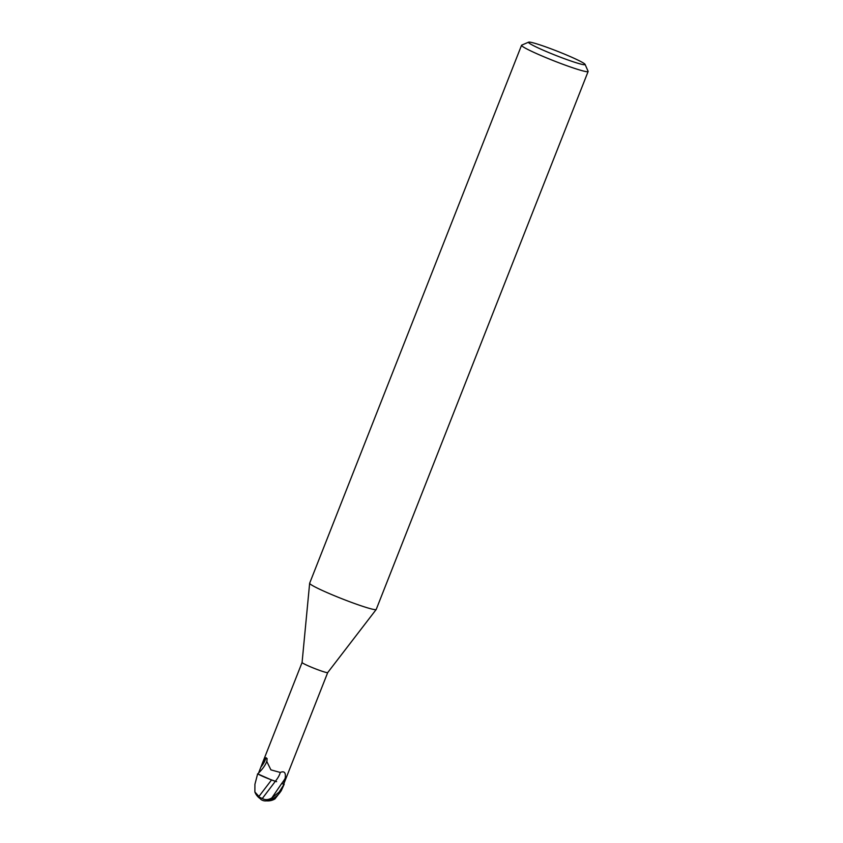 <?xml version="1.0" encoding="UTF-8"?>
<svg xmlns="http://www.w3.org/2000/svg" width="843" height="843" viewBox="0 0 843 843"><rect width="100%" height="100%" fill="white"/><g stroke="black" fill="none" stroke-linecap="round" stroke-linejoin="round"><path stroke-width="1.26" d="M585.074 64.374L588.098 71.297A35.775 2.624 -158.5 0 1 588.119 71.507L376.22 609.436A35.775 2.624 -158.5 0 1 376.199 609.489A35.775 2.624 -158.5 0 1 349.371 601.607A35.775 2.624 -158.5 0 1 312.795 585.727A35.775 2.624 -158.5 0 1 309.644 583.272A35.775 2.624 -158.5 0 1 309.655 583.219L521.554 45.28A35.775 2.624 -158.5 0 1 521.712 45.143L528.645 42.15A30.411 2.223 -158.5 0 1 552.06 49.2A30.411 2.223 -158.5 0 1 582.418 62.435A30.411 2.223 -158.5 0 1 585.074 64.374A30.411 2.223 -158.5 0 1 563.577 58.388A30.411 2.223 -158.5 0 1 531.174 44.405A30.411 2.223 -158.5 0 1 528.645 42.15M327.706 672.577A13.773 1.012 -158.5 0 1 327.695 672.598A13.773 1.012 -158.5 0 1 317.368 669.563A13.773 1.012 -158.5 0 1 303.29 663.441A13.773 1.012 -158.5 0 1 302.079 662.503A13.773 1.012 -158.5 0 1 302.079 662.482L309.644 583.272M588.119 71.507A35.775 2.624 -158.5 0 1 561.617 63.805A35.775 2.624 -158.5 0 1 524.694 47.788A35.775 2.624 -158.5 0 1 521.554 45.28M266.546 800.85A13.815 13.815 0 0 0 274.944 798.911L281.193 790.829A14.31 1.043 21.5 0 1 281.109 790.818L280.129 792.283A12.392 6.428 -35.7 0 1 263.279 800.597A14.31 14.31 0 0 1 262.015 800.112A13.857 6.849 97.2 0 1 259.307 797.204L258.927 796.456L271.53 779.975L257.726 773.885A14.215 1.043 -158.5 0 1 258.021 773.758L257.937 773.726A14.31 1.043 -158.5 0 0 257.642 773.821L258.19 774.159A13.773 1.012 -158.5 0 1 258.148 774.022L258.422 773.305M276.62 781.682L275.376 781.25A12.276 0.896 -158.5 0 1 272.89 780.386A12.276 0.896 -158.5 0 1 262.458 776.224A12.276 0.896 -158.5 0 1 258.158 774.116L262.521 762.894L266.167 757.678M262.458 776.224L258.19 774.159L258.527 773.052A14.774 4.9 134 0 0 266.746 761.345A14.774 4.9 134 0 0 266.894 760.776M261.098 766.856A15.522 5.153 134 0 0 265.766 757.868L267.041 759.195L266.894 761.682L270.909 769.87L280.255 772.441C284.397 770.723 286.03 772.694 285.155 778.363L283.501 784.201L281.71 783.463L283.986 784.401L279.159 792.062L271.804 797.963C268.264 799.986 265.092 800.165 262.31 798.49L275.334 781.324L271.33 779.891L275.334 781.324M272.89 780.386L275.376 781.25A15.574 5.163 134 0 0 280.255 772.441M267.105 758.489L267.041 759.195M284.049 783.4L283.775 784.116A13.773 1.012 -158.5 0 1 283.501 784.201M283.754 784.011L327.706 672.588L376.199 609.489M281.193 790.829L284.196 784.243A14.215 1.043 -158.5 0 1 283.901 784.369A14.215 1.043 -158.5 0 0 284.196 784.243L283.806 784.011M258.927 796.456L254.881 791.988L254.923 784.285L257.642 773.832A14.31 1.043 -158.5 0 1 257.642 773.821L257.494 774.211M262.31 798.49L258.464 796.814M271.815 797.973L281.71 783.463A21.496 7.134 134 0 0 285.155 778.363M280.129 792.283A14.31 1.043 -158.5 0 1 279.159 792.062M262.521 762.894L302.079 662.493M254.881 791.988A13.815 13.815 0 0 0 260.202 798.637"/></g></svg>
